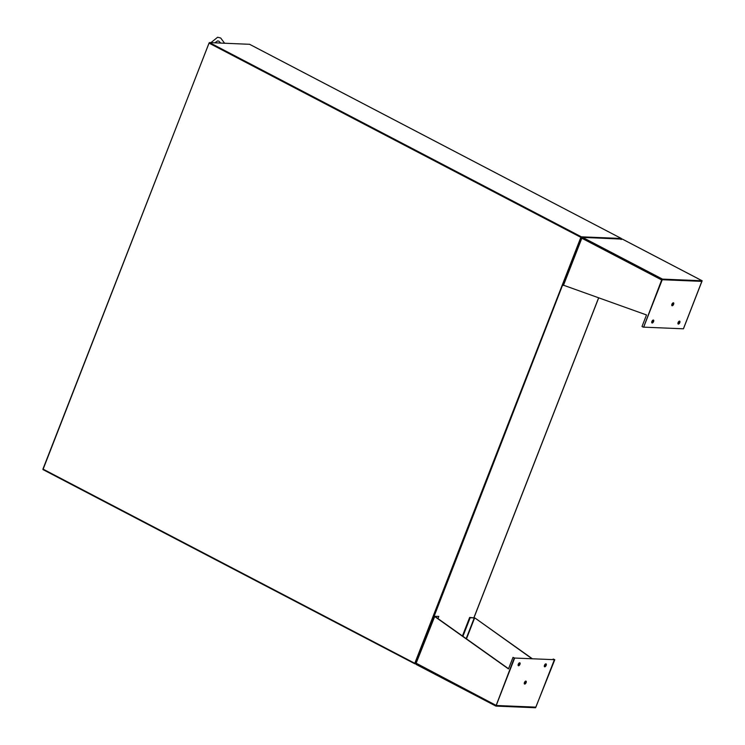 <?xml version="1.0" encoding="UTF-8"?>
<svg xmlns="http://www.w3.org/2000/svg" width="745" height="745" viewBox="0 0 745 745"><rect width="100%" height="100%" fill="white"/><g stroke="black" fill="none" stroke-linecap="round" stroke-linejoin="round"><path stroke-width="1.12" d="M415.794 663.87L42.977 469.583L209.019 43.108L209.522 42.595L249.575 44.3M42.949 469.071L414.788 663.301L580.858 237.338L581.361 236.826L621.302 238.474L249.463 44.244M581.184 237.273L621.134 238.922M581.119 237.348L415.04 663.385M414.788 663.301L414.816 663.814M414.769 663.776L42.977 469.583M621.423 238.94L621.302 238.474M621.172 238.922L581.147 237.273L415.766 663.599M581.147 237.273L415.384 663.581M42.959 469.043L209.159 42.847M683.444 328.815L702.153 280.772L662.482 279.114L661.672 279.943L643.615 327.176L662.24 279.729L701.837 281.368L683.398 328.796M582.208 238.158L581.687 237.888L582.646 237.413L581.528 238.046L582.05 238.316M643.261 327.157L642.004 326.506L646.511 314.949L563.183 285.102M622.392 239.136L582.376 237.329M581.528 238.046L582.646 237.413L662.482 279.114M702.051 280.744L622.215 239.043L621.069 239.508M651.782 322.715A1.62 0.782 117.6 0 0 653.058 321.281A1.62 0.782 117.6 0 0 653.169 320.052M651.894 321.486A1.62 0.782 117.6 0 0 651.987 322.958A1.62 0.782 117.6 0 0 653.589 321.551A1.62 0.782 117.6 0 0 653.495 320.08A1.62 0.782 117.6 0 0 651.894 321.486M679.375 321.132A1.62 0.782 -62.4 0 1 679.263 322.362A1.62 0.782 -62.4 0 1 677.987 323.796M679.794 322.632A1.62 0.782 -62.4 0 1 678.192 324.038A1.62 0.782 -62.4 0 1 678.099 322.566A1.62 0.782 -62.4 0 1 679.701 321.16A1.62 0.782 -62.4 0 1 679.794 322.632M673.21 302.805A1.62 0.782 -62.4 0 1 673.098 304.025A1.62 0.782 -62.4 0 1 671.822 305.459M673.62 304.305A1.62 0.782 -62.4 0 1 672.027 305.711A1.62 0.782 -62.4 0 1 671.934 304.23A1.62 0.782 -62.4 0 1 673.527 302.833A1.62 0.782 -62.4 0 1 673.62 304.305M643.671 327.176L662.165 279.729L701.892 281.368L683.389 328.806L643.624 327.148M512.998 657.369L514.264 658.031L495.9 706.092L535.571 707.75L554.792 659.707L535.813 707.135L496.217 705.496L514.609 658.049L512.998 657.369L508.49 668.926L434.419 616.329L438.805 616.413L437.948 618.592M531.66 658.496L474.956 617.996L532.014 658.515M554.448 659.688L553.19 659.027L554.792 659.707M495.853 705.254L415.84 663.022L416.064 664.391L415.868 663.19M508.565 668.749L434.773 616.339L416.008 663.544M434.773 616.339L438.805 616.413M462.924 636.332L470.179 617.707L474.602 617.987L466.472 638.847M462.431 635.979L469.657 617.428L474.956 617.996M469.657 617.428L470.179 617.707M544.362 666.533A1.62 0.782 117.6 0 0 545.629 665.099A1.62 0.782 117.6 0 0 545.75 663.879M546.159 665.378A1.62 0.782 117.6 0 0 546.066 663.907A1.62 0.782 117.6 0 0 544.474 665.313A1.62 0.782 117.6 0 0 544.567 666.784A1.62 0.782 117.6 0 0 546.159 665.378M519.544 662.799A1.62 0.782 -62.4 0 1 519.423 664.019A1.62 0.782 -62.4 0 1 518.148 665.453M518.269 664.223A1.62 0.782 -62.4 0 1 519.861 662.827A1.62 0.782 -62.4 0 1 519.954 664.298A1.62 0.782 -62.4 0 1 518.362 665.704A1.62 0.782 -62.4 0 1 518.269 664.223M525.709 681.126A1.62 0.782 -62.4 0 1 525.588 682.355A1.62 0.782 -62.4 0 1 524.322 683.789M524.433 682.56A1.62 0.782 -62.4 0 1 526.026 681.154A1.62 0.782 -62.4 0 1 526.119 682.634A1.62 0.782 -62.4 0 1 524.527 684.031A1.62 0.782 -62.4 0 1 524.433 682.56M554.382 659.688L535.888 707.135L496.17 705.496L514.665 658.049L554.382 659.688L514.665 658.049M581.361 236.826L209.522 42.595M580.858 237.338L209.019 43.108M473.932 617.624L598.58 297.935M622.215 239.043L582.646 237.413M563.416 285.456L581.826 238.232L661.672 279.943M495.825 706.027L416.166 664.41M474.276 617.875L466.174 638.642M249.528 44.262L621.367 238.493M598.645 297.963L474.006 617.642M214.802 42.81L217.652 40.901L218.983 41.236L220.669 43.052M224.58 43.219L220.678 37.995L217.624 37.25L210.928 42.651M702.153 280.772L622.317 239.071M581.407 238.028L563.043 285.139M495.9 706.092L416.064 664.391M434.037 616.013L415.673 663.115"/></g></svg>

